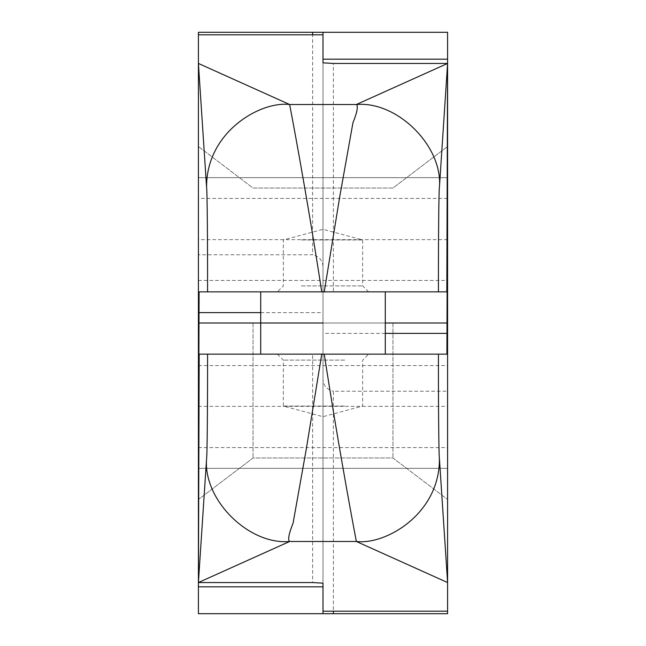 <?xml version="1.0" encoding="UTF-8"?>
<svg xmlns="http://www.w3.org/2000/svg" width="646" height="646" viewBox="0 0 646 646"><rect width="100%" height="100%" fill="white"/><g stroke="black" fill="none" stroke-linecap="round" stroke-linejoin="round"><path stroke-width="0.48" stroke-dasharray="3.23 2.42" d="M198.411 254.766L198.411 499.495L198.411 146.505L198.411 323L447.589 323L198.411 323L198.411 613.7L447.589 613.7L447.589 32.3L198.411 32.3L198.411 499.495L198.411 146.505L198.411 323L198.411 177.65L198.411 254.766L312.616 254.766L312.616 34.819M253.046 323L253.046 457.966L253.046 323M392.954 323L392.954 457.966L392.954 323M323 611.181L323 268.841C323.38 261.364 319.923 256.672 312.616 254.766M323 32.3L323 268.841M323 34.819L323 323L323 188.034L323 323L323 188.034L323 323L260.709 323L323 323L323 457.966L323 62.832L323 583.168L323 353.895L312.616 354.145L312.616 582.555M385.291 323L323 323L385.291 323L323 323L323 457.966L323 353.895M198.411 406.366L447.589 406.366L447.589 323L447.589 611.181L447.589 391.234L333.384 391.234L333.384 611.181M446.895 354.145L322.507 354.145M199.194 354.145L312.616 354.145M347.944 354.145L277.4 354.145L347.944 354.145M260.709 354.145L385.291 354.145L260.709 354.145M344.689 360.097L283.352 360.097L344.689 360.097M344.689 406.059L283.352 406.059L344.689 406.059M447.589 177.65L198.411 177.65L447.589 177.65M323 613.7L323 377.159C322.62 384.636 326.077 389.328 333.384 391.234M447.589 323L323 323L323 377.159M323 292.105L333.384 291.855L333.384 63.445M199.105 291.855L323.493 291.855M446.806 291.855L333.384 291.855M298.056 291.855L368.6 291.855L298.056 291.855M385.291 291.855L260.709 291.855L385.291 291.855M301.311 285.903L362.648 285.903L301.311 285.903M301.311 239.941L362.648 239.941L301.311 239.941M447.589 406.366L447.589 391.234M198.411 468.35L447.589 468.35L198.411 468.35M385.291 333.384L323 333.384M447.589 198.411L198.411 198.411M447.589 239.634L198.411 239.634M260.709 323L198.411 323M260.709 312.616L323 312.616M198.411 447.589L447.589 447.589M198.411 280.437L447.589 280.437M253.046 457.966L198.411 499.495L253.046 457.966L392.954 457.966L447.589 499.495L392.954 457.966L253.046 457.966M198.411 365.563L447.589 365.563M392.954 188.034L253.046 188.034L198.411 146.505L253.046 188.034L392.954 188.034L447.589 146.505L392.954 188.034M277.4 354.145L283.352 360.097L283.352 406.059L323 416.678L362.648 406.059L362.648 360.097L368.6 354.145M368.6 291.855L362.648 285.903L362.648 239.941L323 229.322L283.352 239.941L283.352 285.903L277.4 291.855"/><path stroke-width="0.97" d="M198.419 582.555L312.616 582.555L323 583.168L323 611.181L447.589 611.181L447.589 156.889L446.895 354.145L438.432 354.145C438.343 398.978 438.779 456.56 439.409 458.555L447.589 582.555L356.358 541.485C355.712 538.086 340.062 456.908 324.252 354.145L199.194 354.145L198.411 582.547L289.642 541.485C287.648 539.959 288.786 533.871 293.058 523.228L306.293 449.115L321.748 354.145M447.589 156.889L447.589 32.3L323 32.3L323 62.832L323 34.819L198.411 34.819L198.411 489.111L199.105 291.855L207.568 291.855C207.657 247.022 207.221 189.439 206.591 187.445L198.411 63.445L289.642 104.515C290.288 107.914 305.938 189.092 321.748 291.855L446.806 291.855L447.589 63.453L356.358 104.515C358.352 106.041 357.214 112.129 352.942 122.772L339.707 196.885L324.252 291.855M447.589 59.174L323 59.174M324.252 354.145L438.432 354.145M323 323L260.709 323L323 323M312.616 34.819L312.616 32.3L198.411 32.3L198.411 34.819M312.616 32.3L323 32.3M198.411 582.547L206.591 458.555C207.221 456.342 207.657 398.727 207.568 354.145M439.409 458.555C439.983 513.764 385.815 545.103 356.358 541.485L289.642 541.485C248.565 545.159 202.901 499.568 206.591 458.555M198.411 489.111L198.411 613.7L323 613.7L323 583.168M198.411 586.826L323 586.826M321.748 291.855L207.568 291.855M323 62.832L333.384 63.445L447.581 63.445M333.384 611.181L333.384 613.7L447.589 613.7L447.589 611.181M333.384 613.7L323 613.7M447.589 63.453L439.409 187.445C438.779 189.658 438.343 247.273 438.432 291.855M206.591 187.445C206.017 132.236 260.185 100.897 289.642 104.515L356.358 104.515C397.435 100.841 443.099 146.432 439.409 187.445M447.121 323L385.291 323L385.291 354.145M447.121 333.384L385.291 333.384M198.879 323L260.709 323L260.709 354.145M198.879 312.616L260.709 312.616M385.291 291.855L385.291 323M260.709 291.855L260.709 323"/></g></svg>
